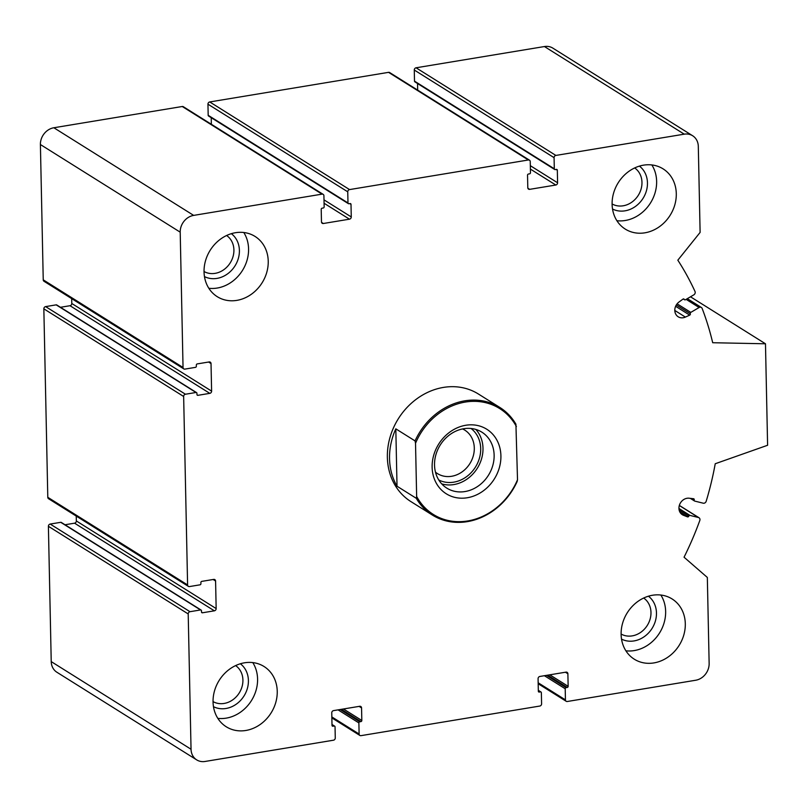 <?xml version="1.0" encoding="UTF-8"?>
<svg xmlns="http://www.w3.org/2000/svg" width="808" height="808" viewBox="0 0 808 808"><rect width="100%" height="100%" fill="white"/><g stroke="black" fill="none" stroke-linecap="round" stroke-linejoin="round"><path stroke-width="1.21" d="M322.038 194.142L193.657 215.393A15.241 13.13 122.1 0 0 180.204 232.169L183.042 367.478A2.03 1.747 122.1 0 0 184.921 369.104L195.465 367.357A1.02 0.879 122.1 0 0 196.354 366.246L196.334 365.034A1.02 0.879 122.1 0 1 197.233 363.913L209.151 361.944A2.03 1.747 122.1 0 1 211.029 363.57L211.605 391.112A2.03 1.747 122.1 0 1 209.807 393.355L197.889 395.324A1.02 0.879 122.1 0 1 196.95 394.516L196.93 393.304A1.02 0.879 122.1 0 0 195.991 392.486L185.446 394.233A2.03 1.747 122.1 0 0 183.648 396.476L187.597 584.942A2.03 1.747 122.1 0 0 189.476 586.568L200.02 584.82A1.02 0.879 122.1 0 0 200.919 583.709L200.889 582.497A1.02 0.879 122.1 0 1 201.788 581.376L213.706 579.407A2.03 1.747 122.1 0 1 215.584 581.033L216.16 608.575A2.03 1.747 122.1 0 1 214.362 610.818L202.444 612.787A1.02 0.879 122.1 0 1 201.505 611.979L201.485 610.767A1.02 0.879 122.1 0 0 200.546 609.949L190.001 611.696A2.03 1.747 122.1 0 0 188.203 613.939L191.042 749.248A15.241 13.13 122.1 0 0 196.697 759.884A15.241 13.13 122.1 0 0 205.101 761.459L333.472 740.209A2.03 1.747 122.1 0 0 335.269 737.977L335.037 726.857A1.02 0.879 122.1 0 0 334.098 726.038L332.957 726.23A1.02 0.879 122.1 0 1 332.017 725.422L331.755 712.858A2.03 1.747 122.1 0 1 333.542 710.616L359.681 706.293A2.03 1.747 122.1 0 1 361.56 707.919L361.822 720.484A1.02 0.879 122.1 0 1 360.924 721.605L359.772 721.797A1.02 0.879 122.1 0 0 358.883 722.908L359.116 734.028A2.03 1.747 122.1 0 0 360.984 735.654L539.795 706.051A2.03 1.747 122.1 0 0 541.592 703.819L541.36 692.698A1.02 0.879 122.1 0 0 540.421 691.88L539.279 692.072A1.02 0.879 122.1 0 1 538.34 691.264L538.077 678.7A2.03 1.747 122.1 0 1 539.865 676.458L566.004 672.135A2.03 1.747 122.1 0 1 567.883 673.761L568.145 686.325A1.02 0.879 122.1 0 1 567.246 687.446L566.095 687.638A1.02 0.879 122.1 0 0 565.206 688.749L565.438 699.869A2.03 1.747 122.1 0 0 567.307 701.495L695.688 680.245A15.241 13.13 122.1 0 0 709.141 663.469L707.333 577.447L684.053 557.207A304.788 262.61 122.1 0 0 699.799 520.504A2.535 2.192 122.1 0 0 698.465 517.514L689.981 515.413A1.02 0.879 122.1 0 0 688.8 516.15A1.02 0.879 122.1 0 1 687.527 516.867L683.497 515.302A9.141 7.878 122.1 0 1 682.336 514.716A9.141 7.878 122.1 0 1 679.71 504.364A9.141 7.878 122.1 0 1 689.173 498.223L693.557 498.738A1.02 0.879 122.1 0 1 694.193 499.92A1.02 0.879 122.1 0 0 694.739 501.091L703.223 503.192A2.535 2.192 122.1 0 0 706.192 501.263A304.788 262.61 122.1 0 0 715.231 463.741L767.6 445.269L765.479 343.784L712.696 342.723A304.788 262.61 122.1 0 0 702.152 308.444A2.535 2.192 122.1 0 0 699.122 307.515L690.79 312.393A1.02 0.879 122.1 0 0 690.295 313.736A1.02 0.879 122.1 0 1 689.709 315.13L685.376 317.089A9.141 7.878 122.1 0 1 678.195 316.786A9.141 7.878 122.1 0 1 679.023 302L682.972 299.111A1.02 0.879 122.1 0 1 684.265 299.394A1.02 0.879 122.1 0 0 685.467 299.748L693.799 294.859A2.535 2.192 122.1 0 0 695.001 291.446A304.788 262.61 122.1 0 0 677.831 260.186L700.112 232.411L698.304 146.389A15.241 13.13 122.1 0 0 692.648 135.754A15.241 13.13 122.1 0 0 684.245 134.168L555.874 155.429A2.03 1.747 122.1 0 0 554.076 157.661L554.308 168.781A1.02 0.879 122.1 0 0 555.248 169.589L556.389 169.397A1.02 0.879 122.1 0 1 557.328 170.215L557.591 182.78A2.03 1.747 122.1 0 1 555.803 185.022L529.664 189.345A2.03 1.747 122.1 0 1 527.796 187.719L527.533 175.154A1.02 0.879 122.1 0 1 528.422 174.033L529.573 173.841A1.02 0.879 122.1 0 0 530.472 172.72L530.24 161.61A2.03 1.747 122.1 0 0 528.361 159.984L349.551 189.587A2.03 1.747 122.1 0 0 347.753 191.819L347.985 202.939A1.02 0.879 122.1 0 0 348.925 203.747L350.066 203.555A1.02 0.879 122.1 0 1 351.005 204.374L351.268 216.938A2.03 1.747 122.1 0 1 349.48 219.18L323.341 223.503A2.03 1.747 122.1 0 1 321.473 221.877L321.21 209.312A1.02 0.879 122.1 0 1 322.099 208.191L323.25 207.999A1.02 0.879 122.1 0 0 324.149 206.878L323.917 195.768A2.03 1.747 122.1 0 0 322.038 194.142L182.234 106.505L53.853 127.755A15.241 13.13 122.1 0 0 40.4 144.531L43.238 279.841A2.03 1.747 122.1 0 0 43.985 281.265L183.8 368.892M71.69 298.627L71.791 303.485L211.605 391.112M60.469 307.293L70.003 305.717A2.03 1.747 122.1 0 0 71.791 303.485M196.546 392.597L56.742 304.959A1.02 0.879 122.1 0 0 56.176 304.858L45.632 306.606A2.03 1.747 122.1 0 0 43.844 308.838L47.793 497.304A2.03 1.747 122.1 0 0 48.541 498.718L188.355 586.356M76.245 516.09L76.346 520.948L216.16 608.575M65.024 524.756L74.558 523.18A2.03 1.747 122.1 0 0 76.346 520.948M201.101 610.06L61.297 522.423A1.02 0.879 122.1 0 0 60.731 522.322L50.187 524.059A2.03 1.747 122.1 0 0 48.399 526.301L51.227 661.611A15.241 13.13 122.1 0 0 56.893 672.246L196.697 759.884M690.497 296.788L765.479 343.784M692.648 135.754L552.834 48.116A15.241 13.13 122.1 0 0 544.44 46.541L416.059 67.791A2.03 1.747 122.1 0 0 414.272 70.023L414.504 81.143A1.02 0.879 122.1 0 0 414.878 81.85L554.692 169.488M417.544 83.517L417.675 90.112M529.482 160.186L389.668 72.558A2.03 1.747 122.1 0 0 388.557 72.346L209.737 101.949A2.03 1.747 122.1 0 0 207.949 104.181L208.181 115.302A1.02 0.879 122.1 0 0 208.555 116.009L348.369 203.646M211.221 117.675L211.353 124.27M323.16 194.354L183.345 106.717A2.03 1.747 122.1 0 0 182.234 106.505M644.905 232.815A35.562 30.633 122.1 0 0 674.832 204.778A35.562 30.633 122.1 0 0 663.085 168.862A35.562 30.633 122.1 0 0 643.491 165.165A35.562 30.633 122.1 0 0 613.565 193.213A35.562 30.633 122.1 0 0 625.311 229.118A35.562 30.633 122.1 0 0 644.905 232.815M236.845 300.374A35.562 30.633 122.1 0 0 266.771 272.336A35.562 30.633 122.1 0 0 255.025 236.421A35.562 30.633 122.1 0 0 235.431 232.724A35.562 30.633 122.1 0 0 205.505 260.772A35.562 30.633 122.1 0 0 217.251 296.677A35.562 30.633 122.1 0 0 236.845 300.374M245.854 730.472A35.562 30.633 122.1 0 0 275.781 702.425A35.562 30.633 122.1 0 0 264.034 666.509A35.562 30.633 122.1 0 0 244.44 662.812A35.562 30.633 122.1 0 0 214.514 690.86A35.562 30.633 122.1 0 0 226.26 726.776A35.562 30.633 122.1 0 0 245.854 730.472M653.914 662.913A35.562 30.633 122.1 0 0 683.841 634.866A35.562 30.633 122.1 0 0 672.094 598.95A35.562 30.633 122.1 0 0 652.5 595.254A35.562 30.633 122.1 0 0 622.574 623.301A35.562 30.633 122.1 0 0 634.32 659.217A35.562 30.633 122.1 0 0 653.914 662.913M517.514 479.76L517.12 481.578A63.499 54.712 -57.9 0 1 432.361 515.039L410.949 501.616A63.499 54.712 -57.9 0 1 389.971 437.492A63.499 54.712 -57.9 0 1 443.41 387.416A63.499 54.712 -57.9 0 1 478.397 394.011L499.809 407.434A63.499 54.712 -57.9 0 1 515.918 424.2L517.514 479.76A62.479 53.833 -57.9 0 1 467.761 520.948A62.479 53.833 -57.9 0 1 416.645 496.455L415.524 443.269A62.479 53.833 -57.9 0 1 465.277 402.071A62.479 53.833 -57.9 0 1 516.393 426.563M660.853 595.031A35.562 30.633 -57.9 0 1 659.51 633.028A35.562 30.633 -57.9 0 1 625.897 650.804M648.43 596.203A25.401 21.887 -57.9 0 1 652.086 628.382A25.401 21.887 -57.9 0 1 621.534 639.118M643.683 598.031A21.271 18.331 -57.9 0 1 647.309 625.382A21.271 18.331 -57.9 0 1 621.11 634.048M252.793 662.6A35.562 30.633 -57.9 0 1 251.45 700.587A35.562 30.633 -57.9 0 1 217.837 718.362M240.37 663.762A25.401 21.887 -57.9 0 1 244.026 695.94A25.401 21.887 -57.9 0 1 213.474 706.677M235.623 665.59A21.271 18.331 -57.9 0 1 239.249 692.941A21.271 18.331 -57.9 0 1 213.049 701.607M243.784 232.502A35.562 30.633 -57.9 0 1 242.44 270.498A35.562 30.633 -57.9 0 1 208.828 288.274M231.361 233.674A25.401 21.887 -57.9 0 1 235.017 265.852A25.401 21.887 -57.9 0 1 204.464 276.589M226.614 235.492A21.271 18.331 -57.9 0 1 230.24 262.853A21.271 18.331 -57.9 0 1 204.04 271.518M651.844 164.943A35.562 30.633 -57.9 0 1 650.501 202.939A35.562 30.633 -57.9 0 1 616.888 220.715M639.421 166.115A25.401 21.887 -57.9 0 1 643.077 198.293A25.401 21.887 -57.9 0 1 612.525 209.019M634.674 167.933A21.271 18.331 -57.9 0 1 638.3 195.294A21.271 18.331 -57.9 0 1 612.1 203.959M500.909 455.813A38.097 32.825 -57.9 0 1 449.985 495.748A38.097 32.825 -57.9 0 1 448.672 432.967A38.097 32.825 -57.9 0 1 500.909 455.813M415.524 443.269L415.049 440.895A63.499 54.712 -57.9 0 1 464.812 400.829A63.499 54.712 -57.9 0 1 499.809 407.434M432.361 515.039A63.499 54.712 -57.9 0 1 416.251 498.273L416.645 496.455M416.251 498.273L397.021 486.224A63.499 54.712 122.1 0 1 395.819 428.846L397.021 486.224M415.049 440.895L395.819 428.846M494.132 455.207A33.017 28.452 -57.9 0 1 478.154 486.103A33.017 28.452 -57.9 0 1 446.794 488.113A33.017 28.452 -57.9 0 1 440.229 445.026A33.017 28.452 -57.9 0 1 481.871 432.169A33.017 28.452 -57.9 0 1 494.132 455.207M475.821 429.432A33.017 28.452 -57.9 0 1 482.992 448.228A33.017 28.452 -57.9 0 1 441.703 483.871M471.044 428.482A30.482 26.26 -57.9 0 1 480.699 448.602A30.482 26.26 -57.9 0 1 466.873 476.447A30.482 26.26 -57.9 0 1 438.764 479.982M462.57 428.937A25.664 22.119 -57.9 0 1 464.762 430.109A25.664 22.119 -57.9 0 1 474.296 448.026A25.664 22.119 -57.9 0 1 461.863 472.044A25.664 22.119 -57.9 0 1 437.492 473.609A25.664 22.119 -57.9 0 1 435.482 472.155M53.853 127.755L193.657 215.393M40.4 144.531L180.204 232.169M43.238 279.841L183.042 367.478M208.575 362.034L211.029 363.57M70.003 305.717L209.807 393.355M196.99 394.769L197.889 395.324M56.176 304.858L195.991 392.486M45.632 306.606L185.446 394.233M43.844 308.838L183.648 396.476M47.793 497.304L187.597 584.942M213.13 579.498L215.584 581.033M74.558 523.18L214.362 610.818M201.546 612.222L202.444 612.787M60.731 522.322L200.546 609.949M50.187 524.059L190.001 611.696M48.399 526.301L188.203 613.939M51.227 661.611L191.042 749.248M331.997 724.726L334.098 726.038M332.058 725.665L332.957 726.23M359.106 706.384L361.56 707.919M343.461 708.98L361.822 720.484M341.34 709.323L360.924 721.605M340.188 709.515L359.772 721.797M338.067 709.868L358.883 722.908M331.836 716.928L359.116 734.028M538.32 690.567L540.421 691.88M538.38 691.507L539.279 692.072M565.428 672.226L567.883 673.761M549.783 674.821L568.145 686.325M547.662 675.165L567.246 687.446M546.511 675.357L566.095 687.638M544.39 675.71L565.206 688.749M538.158 682.77L565.438 699.869M679.316 505.505L698.465 517.514M678.952 508.495L689.981 515.413M679.164 510.111L688.8 516.15M679.892 512.08L687.527 516.867M681.316 513.938L683.497 515.302M692.012 498.556L694.193 499.92M686.123 299.354L699.122 307.515M677.114 303.828L690.79 312.393M676.306 304.969L690.295 313.736M675.619 306.293L689.709 315.13M674.801 310.454L685.376 317.089M683.497 298.909L684.265 299.394M544.44 46.541L684.245 134.168M416.059 67.791L555.874 155.429M414.272 70.023L554.076 157.661M414.504 81.143L554.308 168.781M556.106 169.448L557.328 170.215M530.321 165.68L557.591 182.78M530.391 169.094L555.803 185.022M527.866 188.213L529.664 189.345M388.557 72.346L528.361 159.984M209.737 101.949L349.551 189.587M207.949 104.181L347.753 191.819M208.181 115.302L347.985 202.939M349.783 203.606L351.005 204.374M323.998 199.849L351.268 216.938M324.069 203.252L349.48 219.18M321.544 222.372L323.341 223.503M331.997 724.483L334.663 726.15M331.856 717.888L359.863 735.442M538.32 690.325L540.986 691.991M538.178 683.73L566.186 701.283M679.336 505.414L699.021 517.746M690.305 498.354L694.516 500.99M687.315 298.657L701.364 307.464M683.275 298.95L684.568 299.758"/></g></svg>
